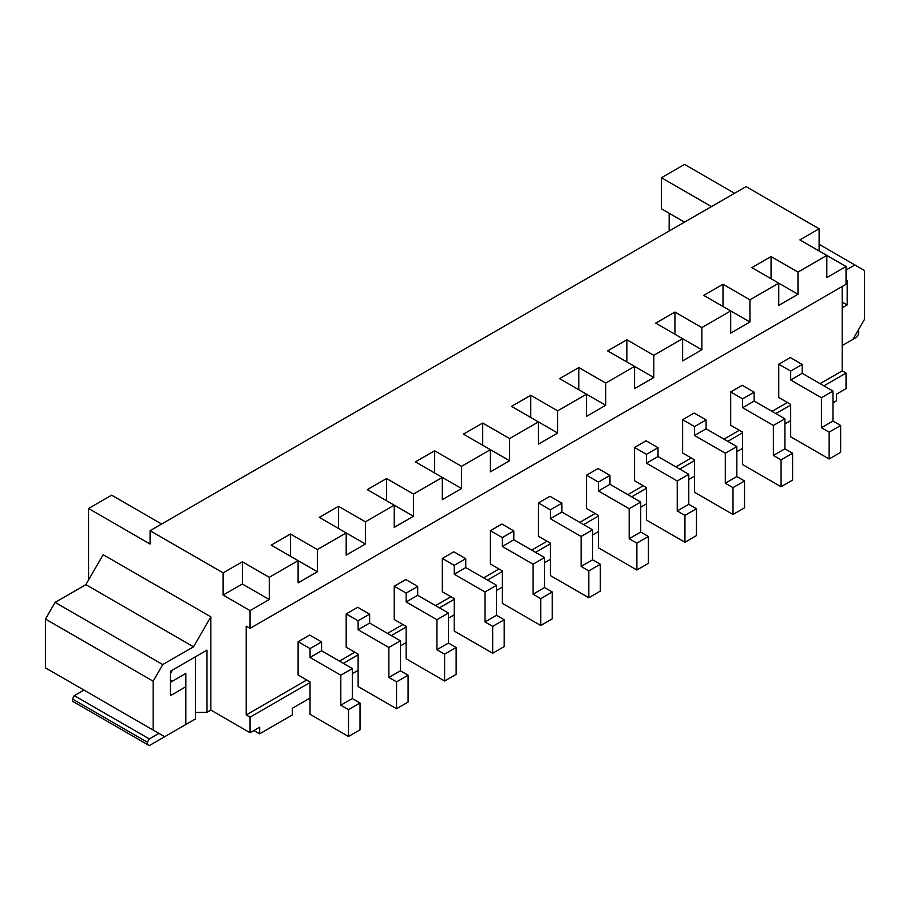 <?xml version="1.0" encoding="UTF-8"?>
<svg xmlns="http://www.w3.org/2000/svg" width="910" height="910" viewBox="0 0 910 910"><rect width="100%" height="100%" fill="white"/><g stroke="black" fill="none" stroke-linecap="round" stroke-linejoin="round"><path stroke-width="1.36" d="M790.676 371.087L778.755 364.205L790.289 357.55L802.211 364.432L802.211 373.305L832.968 391.061L832.968 421.046L840.658 425.493L840.658 452.338L829.124 458.993L829.124 432.148L821.434 427.711L821.434 397.727L790.676 379.971L790.676 371.087L802.211 364.432M778.755 364.205L778.755 397.499L790.676 404.381L790.676 436.8L829.124 458.993M790.676 379.971L802.211 373.305M821.434 397.727L832.968 391.061M821.434 427.711L832.968 421.046M829.124 432.148L840.658 425.493M742.617 398.83L730.696 391.948L730.696 425.254L742.617 432.136L742.617 464.544L781.064 486.748L781.064 459.903L773.375 455.455L773.375 425.471L742.617 407.714L742.617 398.83L754.151 392.176L742.23 385.294L730.696 391.948M781.064 486.748L792.599 480.082L792.599 453.237L784.909 448.801L784.909 418.816L754.151 401.06L754.151 392.176M742.617 407.714L754.151 401.06M773.375 425.471L784.909 418.816M773.375 455.455L784.909 448.801M781.064 459.903L792.599 453.237M694.546 426.585L682.625 419.703L682.625 452.998L694.546 459.88L694.546 492.299L732.994 514.491L732.994 487.646L725.304 483.21L725.304 453.225L694.546 435.469L694.546 426.585L706.08 419.92L694.159 413.049L682.625 419.703M732.994 514.491L744.539 507.837L744.539 480.992L736.838 476.544L736.838 446.56L706.08 428.803L706.08 419.92M694.546 435.469L706.08 428.803M725.304 453.225L736.838 446.56M725.304 483.21L736.838 476.544M732.994 487.646L744.539 480.992M646.487 454.329L634.566 447.447L634.566 480.753L646.487 487.635L646.487 520.042L684.934 542.246L684.934 515.401L677.245 510.954L677.245 480.969L646.487 463.213L646.487 454.329L658.021 447.674L646.1 440.793L634.566 447.447M684.934 542.246L696.468 535.58L696.468 508.736L688.779 504.299L688.779 474.315L658.021 456.558L658.021 447.674M646.487 463.213L658.021 456.558M677.245 480.969L688.779 474.315M677.245 510.954L688.779 504.299M684.934 515.401L696.468 508.736M598.416 482.084L586.506 475.202L586.506 508.497L598.416 515.378L598.416 547.797L636.875 569.99L636.875 543.145L629.185 538.709L629.185 508.724L598.416 490.968L598.416 482.084L609.962 475.418L598.041 468.536L586.506 475.202M636.875 569.99L648.409 563.336L648.409 536.49L640.72 532.043L640.72 502.058L609.962 484.302L609.962 475.418M598.416 490.968L609.962 484.302M629.185 508.724L640.72 502.058M629.185 538.709L640.72 532.043M636.875 543.145L648.409 536.49M550.357 509.827L538.436 502.946L538.436 536.252L550.357 543.134L550.357 575.541L588.804 597.745L588.804 570.889L581.115 566.452L581.115 536.468L550.357 518.711L550.357 509.827L561.891 503.173L549.97 496.291L538.436 502.946M588.804 597.745L600.338 591.079L600.338 564.234L592.649 559.798L592.649 529.813L561.891 512.057L561.891 503.173M550.357 518.711L561.891 512.057M581.115 536.468L592.649 529.813M581.115 566.452L592.649 559.798M588.804 570.889L600.338 564.234M502.297 537.582L490.376 530.701L490.376 563.995L502.297 570.877L502.297 603.296L540.745 625.488L540.745 598.643L533.055 594.207L533.055 564.223L502.297 546.466L502.297 537.582L513.832 530.917L501.911 524.035L490.376 530.701M540.745 625.488L552.279 618.834L552.279 591.978L544.589 587.541L544.589 557.557L513.832 539.801L513.832 530.917M502.297 546.466L513.832 539.801M533.055 564.223L544.589 557.557M533.055 594.207L544.589 587.541M540.745 598.643L552.279 591.978M454.226 565.326L442.317 558.444L442.317 591.75L454.226 598.632L454.226 631.039L492.685 653.243L492.685 626.387L484.996 621.951L484.996 591.966L454.226 574.21L454.226 565.326L465.761 558.672L453.851 551.79L442.317 558.444M492.685 653.243L504.22 646.578L504.22 619.733L496.53 615.296L496.53 585.312L465.761 567.556L465.761 558.672M454.226 574.21L465.761 567.556M484.996 591.966L496.53 585.312M484.996 621.951L496.53 615.296M492.685 626.387L504.22 619.733M406.167 593.081L394.246 586.199L394.246 619.494L406.167 626.376L406.167 658.794L444.615 680.987L444.615 654.142L436.925 649.706L436.925 619.721L406.167 601.965L406.167 593.081L417.701 586.415L405.78 579.534L394.246 586.199M444.615 680.987L456.149 674.333L456.149 647.476L448.459 643.04L448.459 613.056L417.701 595.299L417.701 586.415M406.167 601.965L417.701 595.299M436.925 619.721L448.459 613.056M436.925 649.706L448.459 643.04M444.615 654.142L456.149 647.476M358.108 620.825L346.187 613.943L346.187 647.249L358.108 654.131L358.108 686.538L396.555 708.742L396.555 681.886L388.866 677.449L388.866 647.465L358.108 629.709L358.108 620.825L369.642 614.17L357.721 607.288L346.187 613.943M396.555 708.742L408.089 702.076L408.089 675.231L400.4 670.795L400.4 640.811L369.642 623.054L369.642 614.17M358.108 629.709L369.642 623.054M388.866 647.465L400.4 640.811M388.866 677.449L400.4 670.795M396.555 681.886L408.089 675.231M310.037 648.58L298.116 641.698L298.116 674.992L310.037 681.874L310.037 714.293L348.496 736.486L348.496 709.641L340.806 705.205L340.806 675.22L310.037 657.452L310.037 648.58L321.571 641.914L309.662 635.032L298.116 641.698M348.496 736.486L360.03 729.831L360.03 702.975L352.341 698.539L352.341 668.554L321.571 650.798L321.571 641.914M310.037 657.452L321.571 650.798M340.806 675.22L352.341 668.554M340.806 705.205L352.341 698.539M348.496 709.641L360.03 702.975M832.968 402.834L836.427 400.832L836.427 394.178L846.038 388.627L846.038 373.089L823.937 385.851M790.676 405.052L775.866 413.595M742.617 432.796L727.807 441.35M694.546 460.551L679.747 469.094M646.487 488.295L631.677 496.849M598.416 516.05L583.617 524.592M550.357 543.793L535.558 552.347M502.297 571.548L487.487 580.091M454.226 599.292L439.428 607.846M406.167 627.047L391.368 635.589M358.108 654.79L343.298 663.344M310.037 682.545L250.057 717.171L250.057 732.709L259.668 727.17L259.668 733.824L292.349 714.953L292.349 708.298L310.037 698.084M352.341 673.662L358.108 670.329M400.4 645.918L406.167 642.585M448.459 618.163L454.226 614.841M496.53 590.419L502.297 587.087M544.589 562.664L550.357 559.343M592.649 534.921L598.416 531.588M640.72 507.166L646.487 503.844M688.779 479.422L694.546 476.089M736.838 451.667L742.617 448.346M784.909 423.923L790.676 420.591M259.668 733.824L253.901 730.491M846.038 270.077L854.888 264.969L864.5 270.52L864.5 319.364L852.966 339.339L842.194 345.561L856.81 337.121L858.733 333.788L858.733 331.57L857.766 331.012M55.112 602.409L162.776 664.562L153.164 681.215L153.164 730.047L45.5 667.894L45.5 619.05L55.112 602.409L85.87 584.641L103.171 554.679L210.836 616.832L210.836 710.073L250.057 732.709M210.836 710.073L206.991 712.291L195.457 712.291L195.457 656.792L206.991 650.127L206.991 712.291M170.466 682.318L185.845 673.445L185.845 724.496L164.699 736.713L153.164 730.047M734.541 193.273L684.547 164.414L661.479 177.734L661.479 208.811L684.547 222.131M88.566 579.977L88.566 508.497L150.082 544.021L150.082 530.701L746.075 186.607L819.125 228.785L799.901 239.887L846.038 266.528L846.038 284.284L250.057 628.378L246.212 626.16L246.212 714.953L250.057 717.171M819.125 250.989L819.125 228.785M846.038 373.089L842.194 370.87L842.194 286.502M185.845 686.766L170.466 695.638L170.466 671.216L206.991 650.127M210.836 616.832L193.534 646.805L85.87 584.641M162.776 664.562L193.534 646.805M150.082 530.701L223.143 572.879L223.143 595.072L250.057 610.621L250.057 628.378M161.616 524.035L111.634 495.176L88.566 508.497M669.168 213.247L669.168 231.004M711.461 206.593L661.479 177.734M847.199 280.519L846.038 281.179L847.199 280.519L847.199 304.93L842.194 307.819M854.888 264.969L819.125 244.324M842.194 302.052L847.199 304.93M842.194 370.87L820.092 383.633M787.412 402.504L772.021 411.377M739.341 430.248L723.962 439.132M691.282 458.003L675.903 466.875M643.211 485.747L627.832 494.63M595.151 513.49L579.772 522.374M547.092 541.245L531.713 550.129M499.021 568.989L483.642 577.873M450.962 596.744L435.583 605.628M402.902 624.487L387.524 633.371M354.832 652.242L339.453 661.126M306.772 679.986L246.212 714.953M250.057 610.621L269.28 599.519L269.28 577.315L298.116 560.662L298.116 582.866L317.351 571.764L317.351 549.572L346.187 532.919L346.187 555.123L365.411 544.021L365.411 521.817L394.246 505.164L394.246 527.368L413.47 516.266L413.47 494.073L442.317 477.42L442.317 499.624L461.541 488.522L461.541 466.318L490.376 449.676L490.376 471.869L509.6 460.767L509.6 438.575L538.436 421.921L538.436 444.125L557.659 433.024L557.659 410.82L586.506 394.178L586.506 416.37L605.73 405.268L605.73 383.076L634.566 366.423L634.566 388.627L653.789 377.525L653.789 355.321L682.625 338.679L682.625 360.872L701.849 349.77L701.849 327.577L730.696 310.924L730.696 333.128L749.92 322.026L749.92 299.822L778.755 283.181L778.755 305.373L797.979 294.271L797.979 272.079L826.815 255.426L826.815 277.63L846.038 266.528M223.143 595.072L242.367 583.981L242.367 561.777L223.143 572.879M242.367 561.777L269.28 577.315M290.426 556.226L290.426 534.034L271.203 545.124L317.351 571.764M290.426 534.034L317.351 549.572M338.497 528.482L338.497 506.278L319.274 517.38L365.411 544.021M338.497 506.278L365.411 521.817M386.557 500.727L386.557 478.535L367.333 489.625L413.47 516.266M386.557 478.535L413.47 494.073M434.616 472.984L434.616 450.78L415.392 461.882L461.541 488.522M434.616 450.78L461.541 466.318M482.687 445.229L482.687 423.036L463.463 434.127L509.6 460.767M482.687 423.036L509.6 438.575M530.746 417.485L530.746 395.281L511.522 406.383L557.659 433.024M530.746 395.281L557.659 410.82M578.817 389.73L578.817 367.538L559.582 378.628L605.73 405.268M578.817 367.538L605.73 383.076M626.876 361.987L626.876 339.783L607.653 350.885L653.789 377.525M626.876 339.783L653.789 355.321M674.936 334.232L674.936 312.039L655.712 323.13L701.849 349.77M674.936 312.039L701.849 327.577M723.006 306.488L723.006 284.284L703.771 295.386L749.92 322.026M723.006 284.284L749.92 299.822M771.066 278.733L771.066 256.54L751.842 267.631L797.979 294.271M771.066 256.54L797.979 272.079M242.367 583.981L269.28 599.519M153.164 681.215L45.5 619.05M170.466 673.445L172.388 670.113L195.457 656.792L195.457 718.945L149.32 745.586L147.397 744.482L147.397 742.264L149.32 738.931L158.931 733.38M185.845 673.445L172.388 681.215L170.466 680.1M83.947 690.087L74.336 695.638L72.413 698.971L72.413 701.189L147.397 744.482M74.336 695.638L149.32 738.931M147.397 742.264L72.413 698.971"/></g></svg>

